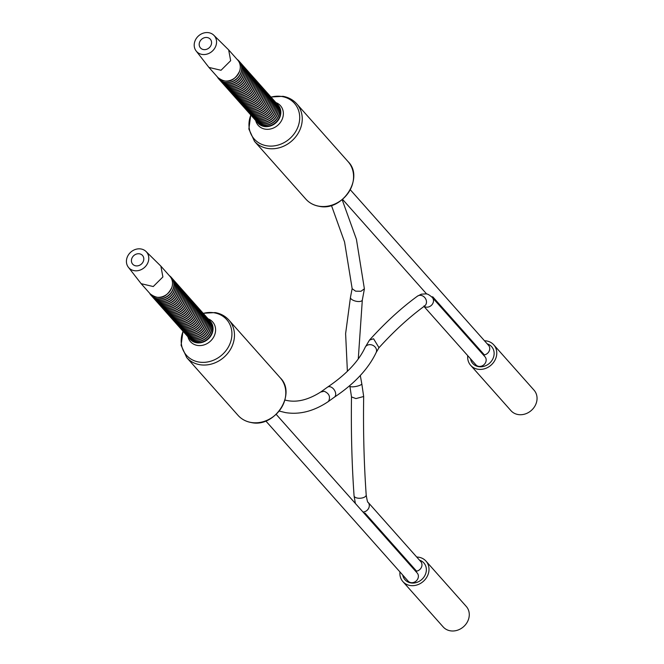 <?xml version="1.0" encoding="UTF-8"?>
<svg xmlns="http://www.w3.org/2000/svg" width="664" height="664" viewBox="0 0 664 664"><rect width="100%" height="100%" fill="white"/><g stroke="black" fill="none" stroke-linecap="round" stroke-linejoin="round"><path stroke-width="1" d="M467.73 355.663A15.438 13.38 -41.6 0 0 470.676 365.349L510.948 410.659A15.438 13.38 -41.6 0 0 518.061 414.535A15.438 13.38 138.4 0 0 534.412 406.899A15.438 13.38 138.4 0 0 534.03 390.158L493.759 344.84A15.438 13.38 138.4 0 0 486.646 340.972A15.438 13.38 -41.6 0 0 484.488 340.773M470.676 365.349A15.438 13.38 -41.6 0 0 477.789 369.217A15.438 13.38 138.4 0 0 494.14 361.581A15.438 13.38 138.4 0 0 493.759 344.84M487.243 343.877A12.633 10.948 138.4 0 1 491.659 346.699A12.633 10.948 138.4 0 1 491.974 360.403A12.633 10.948 138.4 0 1 478.595 366.644A12.633 10.948 -41.6 0 1 472.776 363.482A12.633 10.948 -41.6 0 1 470.486 358.767M484.106 355.779L484.38 354.908A6.084 5.27 -41.6 0 0 489.235 350.966A6.084 5.27 -41.6 0 0 488.555 345.346L350.335 189.804M423.989 306.436L475.889 364.835A6.084 5.27 -41.6 0 0 483.931 364.743A6.084 5.27 -41.6 0 0 484.977 356.759L432.314 297.497A6.084 5.27 138.4 0 1 432.48 304.054A6.084 5.27 138.4 0 1 426.089 307.108A6.084 5.27 138.4 0 1 424.113 306.345M484.38 354.908L432.745 296.808A6.084 5.27 -41.6 0 1 431.774 296.924M432.48 297.679L432.745 296.808M365.125 347.405L369.483 340.092L373.566 338.764L378.986 347.67L376.156 352.534C368.379 368.885 354.427 383.784 334.299 397.238A6.084 4.05 56.2 0 0 335.229 391.76A6.084 4.05 56.2 0 0 330.431 386.846A6.084 4.05 56.2 0 0 327.535 387.129C346.185 374.488 358.718 361.249 365.125 347.405A6.084 5.146 24.9 0 1 370.138 344.649A6.084 5.146 24.9 0 1 376.156 352.534M327.535 387.129L320.737 392.009L324.231 391.287C329.128 393.462 330.606 396.74 328.655 401.147L327.808 401.903M265.799 420.959L408.111 581.108A6.084 5.27 -41.6 0 0 416.154 581.008A6.084 5.27 -41.6 0 0 417.199 573.024L276.224 414.386M416.328 572.044L416.602 571.173A6.084 5.27 -41.6 0 0 421.457 567.23A6.084 5.27 -41.6 0 0 420.777 561.611L368.113 502.349A6.084 5.27 138.4 0 1 368.586 508.408A6.084 5.27 138.4 0 1 362.992 512.027M364.702 513.944L364.976 513.081A6.084 5.27 138.4 0 1 364.03 513.189M416.602 571.173L364.976 513.081M355.937 398.591L351.497 396.923C350.982 431.027 351.837 463.995 354.061 495.817A6.084 2.847 176 0 0 357.564 498.116A6.084 2.847 176 0 0 366.196 494.971C363.98 463.314 363.142 430.488 363.673 396.499L355.937 398.591M351.505 396.989L349.878 386.174A6.084 1.477 168.6 0 0 353.248 386.813A6.084 1.477 168.6 0 0 361.797 383.767L363.673 396.499M342.176 199.715L356.427 239.306L364.378 288.798L360.975 291.28L355.605 291.164L352.169 288.724L344.566 242.003L331.436 205.425M399.952 571.928A15.438 13.38 -41.6 0 0 402.907 581.614L443.179 626.932A15.438 13.38 -41.6 0 0 450.292 630.8A15.438 13.38 138.4 0 0 466.643 623.164A15.438 13.38 138.4 0 0 466.252 606.423L425.981 561.105A15.438 13.38 138.4 0 0 418.868 557.237A15.438 13.38 -41.6 0 0 416.71 557.038M402.907 581.614A15.438 13.38 -41.6 0 0 410.02 585.482A15.438 13.38 138.4 0 0 426.371 577.846A15.438 13.38 138.4 0 0 425.981 561.105M419.474 560.142A12.633 10.948 138.4 0 1 423.889 562.972A12.633 10.948 138.4 0 1 424.205 576.667A12.633 10.948 138.4 0 1 410.825 582.917A12.633 10.948 -41.6 0 1 405.007 579.747A12.633 10.948 -41.6 0 1 402.716 575.032M209.085 319.932A13.504 11.711 138.4 0 1 209.16 320.015A13.504 11.711 138.4 0 1 211.202 331.07A13.504 11.711 138.4 0 1 195.191 341.337A13.504 11.711 138.4 0 1 188.974 337.951A13.504 11.711 138.4 0 1 188.9 337.868M208.454 319.268A13.504 11.711 138.4 0 1 209.011 319.841A13.504 11.711 138.4 0 1 211.052 330.904A13.504 11.711 138.4 0 1 195.042 341.171A13.504 11.711 138.4 0 1 188.817 337.785A13.504 11.711 138.4 0 1 188.31 337.163M207.865 318.554A13.504 11.711 138.4 0 1 207.94 318.645A13.504 11.711 138.4 0 1 209.99 329.701A13.504 11.711 138.4 0 1 193.971 339.968A13.504 11.711 138.4 0 1 187.754 336.582A13.504 11.711 138.4 0 1 187.68 336.499M207.234 317.89A13.504 11.711 138.4 0 1 207.79 318.471A13.504 11.711 138.4 0 1 209.832 329.527A13.504 11.711 138.4 0 1 193.822 339.802A13.504 11.711 138.4 0 1 187.597 336.416A13.504 11.711 138.4 0 1 187.09 335.793M206.645 317.184A13.504 11.711 138.4 0 1 206.72 317.267A13.504 11.711 138.4 0 1 208.77 328.331A13.504 11.711 138.4 0 1 192.751 338.599A13.504 11.711 138.4 0 1 186.534 335.212A13.504 11.711 138.4 0 1 186.459 335.129M206.014 316.521A13.504 11.711 138.4 0 1 206.57 317.101A13.504 11.711 138.4 0 1 208.612 328.157A13.504 11.711 138.4 0 1 192.601 338.424A13.504 11.711 138.4 0 1 186.385 335.038A13.504 11.711 138.4 0 1 185.87 334.415M205.425 315.815A13.504 11.711 138.4 0 1 205.5 315.898A13.504 11.711 138.4 0 1 207.55 326.954A13.504 11.711 138.4 0 1 191.531 337.221A13.504 11.711 138.4 0 1 185.314 333.834A13.504 11.711 138.4 0 1 185.239 333.751M204.794 315.151A13.504 11.711 138.4 0 1 205.35 315.724A13.504 11.711 138.4 0 1 207.4 326.788A13.504 11.711 138.4 0 1 191.381 337.055A13.504 11.711 138.4 0 1 185.165 333.668A13.504 11.711 138.4 0 1 184.65 333.046M204.205 314.437A13.504 11.711 138.4 0 1 204.28 314.528A13.504 11.711 138.4 0 1 206.33 325.584A13.504 11.711 138.4 0 1 190.319 335.851A13.504 11.711 138.4 0 1 184.094 332.465A13.504 11.711 138.4 0 1 184.019 332.382M203.574 313.773A13.504 11.711 138.4 0 1 204.13 314.354A13.504 11.711 138.4 0 1 206.18 325.41A13.504 11.711 138.4 0 1 190.161 335.685A13.504 11.711 138.4 0 1 183.945 332.299A13.504 11.711 138.4 0 1 183.43 331.676M202.985 313.068A13.504 11.711 138.4 0 1 203.059 313.151A13.504 11.711 138.4 0 1 205.11 324.215A13.504 11.711 138.4 0 1 189.099 334.482A13.504 11.711 138.4 0 1 182.874 331.095A13.504 11.711 138.4 0 1 182.799 331.004M202.354 312.404A13.504 11.711 138.4 0 1 202.91 312.985A13.504 11.711 138.4 0 1 204.96 324.04A13.504 11.711 138.4 0 1 188.941 334.307A13.504 11.711 138.4 0 1 182.725 330.921A13.504 11.711 138.4 0 1 182.21 330.298M201.765 311.698A13.504 11.711 138.4 0 1 201.839 311.781A13.504 11.711 138.4 0 1 203.889 322.837A13.504 11.711 138.4 0 1 187.879 333.104A13.504 11.711 138.4 0 1 181.654 329.717A13.504 11.711 138.4 0 1 181.579 329.634M201.134 311.026A13.504 11.711 138.4 0 1 201.69 311.607A13.504 11.711 138.4 0 1 203.74 322.671A13.504 11.711 138.4 0 1 187.721 332.938A13.504 11.711 138.4 0 1 181.504 329.551A13.504 11.711 138.4 0 1 180.99 328.929M200.545 310.32A13.504 11.711 138.4 0 1 200.628 310.403A13.504 11.711 138.4 0 1 202.669 321.467A13.504 11.711 138.4 0 1 186.659 331.734A13.504 11.711 138.4 0 1 180.434 328.348A13.504 11.711 138.4 0 1 180.359 328.265M199.914 309.656A13.504 11.711 138.4 0 1 200.47 310.237A13.504 11.711 138.4 0 1 202.52 321.293A13.504 11.711 138.4 0 1 186.509 331.568A13.504 11.711 138.4 0 1 180.284 328.182A13.504 11.711 138.4 0 1 179.77 327.559M199.325 308.951A13.504 11.711 138.4 0 1 199.407 309.034A13.504 11.711 138.4 0 1 201.449 320.089A13.504 11.711 138.4 0 1 185.439 330.365A13.504 11.711 138.4 0 1 179.214 326.978A13.504 11.711 138.4 0 1 179.139 326.887M198.694 308.287A13.504 11.711 138.4 0 1 199.25 308.868A13.504 11.711 138.4 0 1 201.3 319.923A13.504 11.711 138.4 0 1 185.289 330.191A13.504 11.711 138.4 0 1 179.064 326.804A13.504 11.711 138.4 0 1 178.55 326.182M198.113 307.581A13.504 11.711 138.4 0 1 198.187 307.664A13.504 11.711 138.4 0 1 200.229 318.72A13.504 11.711 138.4 0 1 184.218 328.987A13.504 11.711 138.4 0 1 177.993 325.601A13.504 11.711 138.4 0 1 177.919 325.518M197.474 306.909A13.504 11.711 138.4 0 1 198.038 307.49A13.504 11.711 138.4 0 1 200.08 318.554A13.504 11.711 138.4 0 1 184.069 328.821A13.504 11.711 138.4 0 1 177.844 325.435A13.504 11.711 138.4 0 1 177.329 324.812M196.893 306.204A13.504 11.711 138.4 0 1 196.967 306.287A13.504 11.711 138.4 0 1 199.009 317.351A13.504 11.711 138.4 0 1 182.998 327.618A13.504 11.711 138.4 0 1 176.773 324.231A13.504 11.711 138.4 0 1 176.699 324.148M196.253 305.54A13.504 11.711 138.4 0 1 196.818 306.121A13.504 11.711 138.4 0 1 198.86 317.176A13.504 11.711 138.4 0 1 182.849 327.452A13.504 11.711 138.4 0 1 176.624 324.065A13.504 11.711 138.4 0 1 176.118 323.443M195.672 304.834A13.504 11.711 138.4 0 1 195.747 304.917A13.504 11.711 138.4 0 1 197.789 315.973A13.504 11.711 138.4 0 1 181.778 326.248A13.504 11.711 138.4 0 1 175.553 322.862A13.504 11.711 138.4 0 1 175.479 322.77M195.033 304.17A13.504 11.711 138.4 0 1 195.598 304.751A13.504 11.711 138.4 0 1 197.64 315.807A13.504 11.711 138.4 0 1 181.629 326.074A13.504 11.711 138.4 0 1 175.404 322.687A13.504 11.711 138.4 0 1 174.898 322.065M194.452 303.465A13.504 11.711 138.4 0 1 194.527 303.548A13.504 11.711 138.4 0 1 196.569 314.603A13.504 11.711 138.4 0 1 180.558 324.87A13.504 11.711 138.4 0 1 174.333 321.484A13.504 11.711 138.4 0 1 174.258 321.401M193.813 302.792A13.504 11.711 138.4 0 1 194.378 303.373A13.504 11.711 138.4 0 1 196.419 314.437A13.504 11.711 138.4 0 1 180.409 324.704A13.504 11.711 138.4 0 1 174.184 321.318A13.504 11.711 138.4 0 1 173.677 320.695M193.232 302.087A13.504 11.711 138.4 0 1 193.307 302.17A13.504 11.711 138.4 0 1 195.349 313.234A13.504 11.711 138.4 0 1 179.338 323.501A13.504 11.711 138.4 0 1 173.113 320.114A13.504 11.711 138.4 0 1 173.038 320.031M192.601 301.423A13.504 11.711 138.4 0 1 193.158 302.004A13.504 11.711 138.4 0 1 195.199 313.059A13.504 11.711 138.4 0 1 179.189 323.335A13.504 11.711 138.4 0 1 172.964 319.94A13.504 11.711 138.4 0 1 172.457 319.318M192.012 300.717A13.504 11.711 138.4 0 1 192.087 300.8A13.504 11.711 138.4 0 1 194.129 311.856A13.504 11.711 138.4 0 1 178.118 322.131A13.504 11.711 138.4 0 1 171.893 318.745A13.504 11.711 138.4 0 1 171.818 318.654M191.381 300.053A13.504 11.711 138.4 0 1 191.938 300.634A13.504 11.711 138.4 0 1 193.979 311.69A13.504 11.711 138.4 0 1 177.969 321.957A13.504 11.711 138.4 0 1 171.744 318.571A13.504 11.711 138.4 0 1 171.237 317.948M190.792 299.339A13.504 11.711 138.4 0 1 190.867 299.431A13.504 11.711 138.4 0 1 192.909 310.486A13.504 11.711 138.4 0 1 176.898 320.753A13.504 11.711 138.4 0 1 170.681 317.367A13.504 11.711 138.4 0 1 170.607 317.284M190.161 298.675A13.504 11.711 138.4 0 1 190.717 299.257A13.504 11.711 138.4 0 1 192.759 310.32A13.504 11.711 138.4 0 1 176.748 320.587A13.504 11.711 138.4 0 1 170.523 317.201A13.504 11.711 138.4 0 1 170.017 316.579M189.572 297.97A13.504 11.711 138.4 0 1 189.647 298.053A13.504 11.711 138.4 0 1 191.697 309.117A13.504 11.711 138.4 0 1 175.678 319.384A13.504 11.711 138.4 0 1 169.461 315.998A13.504 11.711 138.4 0 1 169.386 315.915M188.941 297.306A13.504 11.711 138.4 0 1 189.497 297.887A13.504 11.711 138.4 0 1 191.539 308.943A13.504 11.711 138.4 0 1 175.528 319.21A13.504 11.711 138.4 0 1 169.303 315.823A13.504 11.711 138.4 0 1 168.797 315.201M188.352 296.601A13.504 11.711 138.4 0 1 188.427 296.683A13.504 11.711 138.4 0 1 190.477 307.739A13.504 11.711 138.4 0 1 174.458 318.014A13.504 11.711 138.4 0 1 168.241 314.628A13.504 11.711 138.4 0 1 168.166 314.537M187.721 295.936A13.504 11.711 138.4 0 1 188.277 296.517A13.504 11.711 138.4 0 1 190.319 307.573A13.504 11.711 138.4 0 1 174.308 317.84A13.504 11.711 138.4 0 1 168.092 314.454A13.504 11.711 138.4 0 1 167.577 313.831M187.132 295.223A13.504 11.711 138.4 0 1 187.207 295.314A13.504 11.711 138.4 0 1 189.257 306.37A13.504 11.711 138.4 0 1 173.238 316.637A13.504 11.711 138.4 0 1 167.021 313.25A13.504 11.711 138.4 0 1 166.946 313.167M186.501 294.559A13.504 11.711 138.4 0 1 187.057 295.14A13.504 11.711 138.4 0 1 189.107 306.204A13.504 11.711 138.4 0 1 173.088 316.471A13.504 11.711 138.4 0 1 166.871 313.084A13.504 11.711 138.4 0 1 166.357 312.462M185.912 293.853A13.504 11.711 138.4 0 1 185.986 293.936A13.504 11.711 138.4 0 1 188.036 305A13.504 11.711 138.4 0 1 172.026 315.267A13.504 11.711 138.4 0 1 165.801 311.881A13.504 11.711 138.4 0 1 165.726 311.798M185.281 293.189A13.504 11.711 138.4 0 1 185.837 293.77A13.504 11.711 138.4 0 1 187.887 304.826A13.504 11.711 138.4 0 1 171.868 315.093A13.504 11.711 138.4 0 1 165.651 311.707A13.504 11.711 138.4 0 1 165.137 311.084M184.692 292.484A13.504 11.711 138.4 0 1 184.766 292.567A13.504 11.711 138.4 0 1 186.816 303.622A13.504 11.711 138.4 0 1 170.806 313.889A13.504 11.711 138.4 0 1 164.581 310.503A13.504 11.711 138.4 0 1 164.506 310.42M184.061 291.82A13.504 11.711 138.4 0 1 184.617 292.392A13.504 11.711 138.4 0 1 186.667 303.456A13.504 11.711 138.4 0 1 170.648 313.723A13.504 11.711 138.4 0 1 164.431 310.337A13.504 11.711 138.4 0 1 163.917 309.714M183.471 291.106A13.504 11.711 138.4 0 1 183.546 291.197A13.504 11.711 138.4 0 1 185.596 302.253A13.504 11.711 138.4 0 1 169.586 312.52A13.504 11.711 138.4 0 1 163.361 309.133A13.504 11.711 138.4 0 1 163.286 309.05M182.841 290.442A13.504 11.711 138.4 0 1 183.397 291.023A13.504 11.711 138.4 0 1 185.447 302.078A13.504 11.711 138.4 0 1 169.428 312.354A13.504 11.711 138.4 0 1 163.211 308.967A13.504 11.711 138.4 0 1 162.697 308.345M182.251 289.736A13.504 11.711 138.4 0 1 182.334 289.819A13.504 11.711 138.4 0 1 184.376 300.883A13.504 11.711 138.4 0 1 168.365 311.15A13.504 11.711 138.4 0 1 162.14 307.764A13.504 11.711 138.4 0 1 162.066 307.681M181.621 289.072A13.504 11.711 138.4 0 1 182.177 289.653A13.504 11.711 138.4 0 1 184.227 300.709A13.504 11.711 138.4 0 1 168.216 310.976A13.504 11.711 138.4 0 1 161.991 307.59A13.504 11.711 138.4 0 1 161.477 306.967M181.031 288.367A13.504 11.711 138.4 0 1 181.114 288.45A13.504 11.711 138.4 0 1 183.156 299.505A13.504 11.711 138.4 0 1 167.145 309.773A13.504 11.711 138.4 0 1 160.92 306.386A13.504 11.711 138.4 0 1 160.846 306.303M180.4 287.703A13.504 11.711 138.4 0 1 180.957 288.276A13.504 11.711 138.4 0 1 183.007 299.339A13.504 11.711 138.4 0 1 166.996 309.607A13.504 11.711 138.4 0 1 160.771 306.22A13.504 11.711 138.4 0 1 160.256 305.598M179.82 286.989A13.504 11.711 138.4 0 1 179.894 287.08A13.504 11.711 138.4 0 1 181.936 298.136A13.504 11.711 138.4 0 1 165.925 308.403A13.504 11.711 138.4 0 1 159.7 305.017A13.504 11.711 138.4 0 1 159.626 304.934M179.18 286.325A13.504 11.711 138.4 0 1 179.737 286.906A13.504 11.711 138.4 0 1 181.787 297.962A13.504 11.711 138.4 0 1 165.776 308.237A13.504 11.711 138.4 0 1 159.551 304.851A13.504 11.711 138.4 0 1 159.036 304.228M178.599 285.62A13.504 11.711 138.4 0 1 178.674 285.703A13.504 11.711 138.4 0 1 180.716 296.767A13.504 11.711 138.4 0 1 164.705 307.034A13.504 11.711 138.4 0 1 158.48 303.647A13.504 11.711 138.4 0 1 158.405 303.556M177.96 284.956A13.504 11.711 138.4 0 1 178.525 285.537A13.504 11.711 138.4 0 1 180.566 296.592A13.504 11.711 138.4 0 1 164.556 306.859A13.504 11.711 138.4 0 1 158.331 303.473A13.504 11.711 138.4 0 1 157.825 302.85M177.379 284.25A13.504 11.711 138.4 0 1 177.454 284.333A13.504 11.711 138.4 0 1 179.496 295.389A13.504 11.711 138.4 0 1 163.485 305.656A13.504 11.711 138.4 0 1 157.26 302.269A13.504 11.711 138.4 0 1 157.185 302.186M176.74 283.578A13.504 11.711 138.4 0 1 177.305 284.159A13.504 11.711 138.4 0 1 179.346 295.223A13.504 11.711 138.4 0 1 163.336 305.49A13.504 11.711 138.4 0 1 157.111 302.103A13.504 11.711 138.4 0 1 156.604 301.481M176.159 282.872A13.504 11.711 138.4 0 1 176.234 282.955A13.504 11.711 138.4 0 1 178.276 294.019A13.504 11.711 138.4 0 1 162.265 304.286A13.504 11.711 138.4 0 1 156.04 300.9A13.504 11.711 138.4 0 1 155.965 300.817M175.52 282.208A13.504 11.711 138.4 0 1 176.084 282.789A13.504 11.711 138.4 0 1 178.126 293.845A13.504 11.711 138.4 0 1 162.116 304.12A13.504 11.711 138.4 0 1 155.891 300.734A13.504 11.711 138.4 0 1 155.384 300.111M174.939 281.503A13.504 11.711 138.4 0 1 175.014 281.586A13.504 11.711 138.4 0 1 177.056 292.641A13.504 11.711 138.4 0 1 161.045 302.917A13.504 11.711 138.4 0 1 154.82 299.53A13.504 11.711 138.4 0 1 154.745 299.439M174.3 280.839A13.504 11.711 138.4 0 1 174.864 281.42A13.504 11.711 138.4 0 1 176.906 292.475A13.504 11.711 138.4 0 1 160.895 302.743A13.504 11.711 138.4 0 1 154.67 299.356A13.504 11.711 138.4 0 1 154.164 298.734M173.719 280.133A13.504 11.711 138.4 0 1 173.794 280.216A13.504 11.711 138.4 0 1 175.835 291.272A13.504 11.711 138.4 0 1 159.825 301.539A13.504 11.711 138.4 0 1 153.6 298.153A13.504 11.711 138.4 0 1 153.525 298.07M173.088 279.461A13.504 11.711 138.4 0 1 173.644 280.042A13.504 11.711 138.4 0 1 175.686 291.106A13.504 11.711 138.4 0 1 159.675 301.373A13.504 11.711 138.4 0 1 153.45 297.987A13.504 11.711 138.4 0 1 152.944 297.364M172.499 278.755A13.504 11.711 138.4 0 1 172.574 278.838A13.504 11.711 138.4 0 1 174.615 289.902A13.504 11.711 138.4 0 1 158.605 300.169A13.504 11.711 138.4 0 1 152.388 296.783A13.504 11.711 138.4 0 1 152.313 296.7M171.868 278.091A13.504 11.711 138.4 0 1 172.424 278.673A13.504 11.711 138.4 0 1 174.466 289.728A13.504 11.711 138.4 0 1 158.455 300.003A13.504 11.711 138.4 0 1 152.23 296.617A13.504 11.711 138.4 0 1 151.724 295.995M171.279 277.386A13.504 11.711 138.4 0 1 171.353 277.469A13.504 11.711 138.4 0 1 173.404 288.525A13.504 11.711 138.4 0 1 157.385 298.8A13.504 11.711 138.4 0 1 151.168 295.414A13.504 11.711 138.4 0 1 151.093 295.322M169.328 275.651A13.504 11.711 138.4 0 1 171.204 277.303A13.504 11.711 138.4 0 1 173.246 288.359A13.504 11.711 138.4 0 1 157.235 298.626A13.504 11.711 138.4 0 1 151.01 295.239A13.504 11.711 138.4 0 1 149.591 293.181M128.368 267.243L141.158 283.686L153.251 286.541L162.887 276.963L160.887 266.148L146.055 251.515A11.852 10.275 -41.6 0 0 135.356 249.465A11.852 10.275 -41.6 0 0 126.948 257.989A11.852 10.275 -41.6 0 0 128.368 267.243A11.852 10.275 -41.6 0 0 139.224 270.373A11.852 10.275 -41.6 0 0 148.263 261.657A11.852 10.275 -41.6 0 0 146.055 251.515M135.722 265.832A6.565 5.694 138.4 0 1 132.7 264.181A6.565 5.694 138.4 0 1 132.534 257.059A6.565 5.694 138.4 0 1 139.49 253.814A6.565 5.694 -41.6 0 1 142.519 255.457A6.565 5.694 -41.6 0 1 142.677 262.587A6.565 5.694 -41.6 0 1 135.722 265.832M276.855 103.667A13.504 11.711 138.4 0 1 276.938 103.75A13.504 11.711 138.4 0 1 278.98 114.806A13.504 11.711 138.4 0 1 262.969 125.073A13.504 11.711 138.4 0 1 256.744 121.686A13.504 11.711 138.4 0 1 256.669 121.603M276.224 102.995A13.504 11.711 138.4 0 1 276.78 103.576A13.504 11.711 138.4 0 1 278.83 114.64A13.504 11.711 138.4 0 1 262.819 124.907A13.504 11.711 138.4 0 1 256.594 121.52A13.504 11.711 138.4 0 1 256.08 120.898M275.643 102.289A13.504 11.711 138.4 0 1 275.718 102.372A13.504 11.711 138.4 0 1 277.759 113.436A13.504 11.711 138.4 0 1 261.749 123.703A13.504 11.711 138.4 0 1 255.524 120.317A13.504 11.711 138.4 0 1 255.449 120.234M275.004 101.625A13.504 11.711 138.4 0 1 275.568 102.206A13.504 11.711 138.4 0 1 277.61 113.262A13.504 11.711 138.4 0 1 261.599 123.529A13.504 11.711 138.4 0 1 255.374 120.142A13.504 11.711 138.4 0 1 254.86 119.52M274.423 100.92A13.504 11.711 138.4 0 1 274.498 101.003A13.504 11.711 138.4 0 1 276.539 112.058A13.504 11.711 138.4 0 1 260.529 122.334A13.504 11.711 138.4 0 1 254.304 118.947A13.504 11.711 138.4 0 1 254.229 118.856M273.784 100.256A13.504 11.711 138.4 0 1 274.348 100.837A13.504 11.711 138.4 0 1 276.39 111.892A13.504 11.711 138.4 0 1 260.379 122.159A13.504 11.711 138.4 0 1 254.154 118.773A13.504 11.711 138.4 0 1 253.648 118.15M273.203 99.542A13.504 11.711 138.4 0 1 273.277 99.633A13.504 11.711 138.4 0 1 275.319 110.689A13.504 11.711 138.4 0 1 259.309 120.956A13.504 11.711 138.4 0 1 253.084 117.57A13.504 11.711 138.4 0 1 253.009 117.487M272.564 98.878A13.504 11.711 138.4 0 1 273.128 99.459A13.504 11.711 138.4 0 1 275.17 110.523A13.504 11.711 138.4 0 1 259.159 120.79A13.504 11.711 138.4 0 1 252.934 117.403A13.504 11.711 138.4 0 1 252.428 116.781M271.983 98.172A13.504 11.711 138.4 0 1 272.057 98.255A13.504 11.711 138.4 0 1 274.099 109.319A13.504 11.711 138.4 0 1 258.088 119.586A13.504 11.711 138.4 0 1 251.863 116.2A13.504 11.711 138.4 0 1 251.789 116.117M271.344 97.508A13.504 11.711 138.4 0 1 271.908 98.089A13.504 11.711 138.4 0 1 273.95 109.145A13.504 11.711 138.4 0 1 257.939 119.412A13.504 11.711 138.4 0 1 251.714 116.026A13.504 11.711 138.4 0 1 251.208 115.403M270.763 96.803A13.504 11.711 138.4 0 1 270.837 96.886A13.504 11.711 138.4 0 1 272.879 107.942A13.504 11.711 138.4 0 1 256.868 118.217A13.504 11.711 138.4 0 1 250.643 114.83A13.504 11.711 138.4 0 1 250.569 114.739M270.132 96.139A13.504 11.711 138.4 0 1 270.688 96.712A13.504 11.711 138.4 0 1 272.73 107.775A13.504 11.711 138.4 0 1 256.719 118.043A13.504 11.711 138.4 0 1 250.494 114.656A13.504 11.711 138.4 0 1 249.988 114.034M269.542 95.425A13.504 11.711 138.4 0 1 269.617 95.516A13.504 11.711 138.4 0 1 271.659 106.572A13.504 11.711 138.4 0 1 255.648 116.839A13.504 11.711 138.4 0 1 249.423 113.453A13.504 11.711 138.4 0 1 249.349 113.37M268.912 94.761A13.504 11.711 138.4 0 1 269.468 95.342A13.504 11.711 138.4 0 1 271.51 106.406A13.504 11.711 138.4 0 1 255.499 116.673A13.504 11.711 138.4 0 1 249.274 113.287A13.504 11.711 138.4 0 1 248.768 112.664M268.322 94.056A13.504 11.711 138.4 0 1 268.397 94.139A13.504 11.711 138.4 0 1 270.439 105.203A13.504 11.711 138.4 0 1 254.428 115.47A13.504 11.711 138.4 0 1 248.212 112.083A13.504 11.711 138.4 0 1 248.137 112M267.692 93.392A13.504 11.711 138.4 0 1 268.248 93.973A13.504 11.711 138.4 0 1 270.289 105.028A13.504 11.711 138.4 0 1 254.279 115.295A13.504 11.711 138.4 0 1 248.054 111.909A13.504 11.711 138.4 0 1 247.547 111.286M267.102 92.686A13.504 11.711 138.4 0 1 267.177 92.769A13.504 11.711 138.4 0 1 269.227 103.825A13.504 11.711 138.4 0 1 253.208 114.092A13.504 11.711 138.4 0 1 246.991 110.705A13.504 11.711 138.4 0 1 246.917 110.622M266.471 92.022A13.504 11.711 138.4 0 1 267.028 92.595A13.504 11.711 138.4 0 1 269.069 103.659A13.504 11.711 138.4 0 1 253.059 113.926A13.504 11.711 138.4 0 1 246.834 110.539A13.504 11.711 138.4 0 1 246.327 109.917M265.882 91.308A13.504 11.711 138.4 0 1 265.957 91.4A13.504 11.711 138.4 0 1 268.007 102.455A13.504 11.711 138.4 0 1 251.988 112.722A13.504 11.711 138.4 0 1 245.771 109.336A13.504 11.711 138.4 0 1 245.697 109.253M265.251 90.644A13.504 11.711 138.4 0 1 265.808 91.225A13.504 11.711 138.4 0 1 267.849 102.281A13.504 11.711 138.4 0 1 251.839 112.556A13.504 11.711 138.4 0 1 245.622 109.17A13.504 11.711 138.4 0 1 245.107 108.547M264.662 89.939A13.504 11.711 138.4 0 1 264.737 90.022A13.504 11.711 138.4 0 1 266.787 101.086A13.504 11.711 138.4 0 1 250.768 111.353A13.504 11.711 138.4 0 1 244.551 107.966A13.504 11.711 138.4 0 1 244.476 107.875M264.031 89.275A13.504 11.711 138.4 0 1 264.587 89.856A13.504 11.711 138.4 0 1 266.637 100.911A13.504 11.711 138.4 0 1 250.618 111.178A13.504 11.711 138.4 0 1 244.402 107.792A13.504 11.711 138.4 0 1 243.887 107.17M263.442 88.569A13.504 11.711 138.4 0 1 263.517 88.652A13.504 11.711 138.4 0 1 265.567 99.708A13.504 11.711 138.4 0 1 249.556 109.975A13.504 11.711 138.4 0 1 243.331 106.589A13.504 11.711 138.4 0 1 243.256 106.506M262.811 87.897A13.504 11.711 138.4 0 1 263.367 88.478A13.504 11.711 138.4 0 1 265.417 99.542A13.504 11.711 138.4 0 1 249.398 109.809A13.504 11.711 138.4 0 1 243.182 106.423A13.504 11.711 138.4 0 1 242.667 105.8M262.222 87.191A13.504 11.711 138.4 0 1 262.297 87.275A13.504 11.711 138.4 0 1 264.347 98.338A13.504 11.711 138.4 0 1 248.336 108.605A13.504 11.711 138.4 0 1 242.111 105.219A13.504 11.711 138.4 0 1 242.036 105.136M261.591 86.527A13.504 11.711 138.4 0 1 262.147 87.108A13.504 11.711 138.4 0 1 264.197 98.164A13.504 11.711 138.4 0 1 248.178 108.439A13.504 11.711 138.4 0 1 241.962 105.053A13.504 11.711 138.4 0 1 241.447 104.431M261.002 85.822A13.504 11.711 138.4 0 1 261.077 85.905A13.504 11.711 138.4 0 1 263.127 96.961A13.504 11.711 138.4 0 1 247.116 107.236A13.504 11.711 138.4 0 1 240.891 103.85A13.504 11.711 138.4 0 1 240.816 103.758M260.371 85.158A13.504 11.711 138.4 0 1 260.927 85.739A13.504 11.711 138.4 0 1 262.977 96.795A13.504 11.711 138.4 0 1 246.958 107.062A13.504 11.711 138.4 0 1 240.742 103.675A13.504 11.711 138.4 0 1 240.227 103.053M259.782 84.453A13.504 11.711 138.4 0 1 259.865 84.535A13.504 11.711 138.4 0 1 261.906 95.591A13.504 11.711 138.4 0 1 245.896 105.858A13.504 11.711 138.4 0 1 239.671 102.472A13.504 11.711 138.4 0 1 239.596 102.389M259.151 83.78A13.504 11.711 138.4 0 1 259.707 84.361A13.504 11.711 138.4 0 1 261.757 95.425A13.504 11.711 138.4 0 1 245.746 105.692A13.504 11.711 138.4 0 1 239.521 102.306A13.504 11.711 138.4 0 1 239.007 101.683M258.562 83.075A13.504 11.711 138.4 0 1 258.645 83.158A13.504 11.711 138.4 0 1 260.686 94.222A13.504 11.711 138.4 0 1 244.676 104.489A13.504 11.711 138.4 0 1 238.451 101.102A13.504 11.711 138.4 0 1 238.376 101.019M257.931 82.411A13.504 11.711 138.4 0 1 258.487 82.992A13.504 11.711 138.4 0 1 260.537 94.047A13.504 11.711 138.4 0 1 244.526 104.323A13.504 11.711 138.4 0 1 238.301 100.936A13.504 11.711 138.4 0 1 237.787 100.314M257.35 81.705A13.504 11.711 138.4 0 1 257.424 81.788A13.504 11.711 138.4 0 1 259.466 92.844A13.504 11.711 138.4 0 1 243.456 103.119A13.504 11.711 138.4 0 1 237.231 99.733A13.504 11.711 138.4 0 1 237.156 99.641M256.711 81.041A13.504 11.711 138.4 0 1 257.267 81.622A13.504 11.711 138.4 0 1 259.317 92.678A13.504 11.711 138.4 0 1 243.306 102.945A13.504 11.711 138.4 0 1 237.081 99.558A13.504 11.711 138.4 0 1 236.567 98.936M256.13 80.336A13.504 11.711 138.4 0 1 256.204 80.419A13.504 11.711 138.4 0 1 258.246 91.474A13.504 11.711 138.4 0 1 242.236 101.741A13.504 11.711 138.4 0 1 236.011 98.355A13.504 11.711 138.4 0 1 235.936 98.272M255.491 79.663A13.504 11.711 138.4 0 1 256.055 80.244A13.504 11.711 138.4 0 1 258.097 91.308A13.504 11.711 138.4 0 1 242.086 101.575A13.504 11.711 138.4 0 1 235.861 98.189A13.504 11.711 138.4 0 1 235.355 97.566M254.91 78.958A13.504 11.711 138.4 0 1 254.984 79.041A13.504 11.711 138.4 0 1 257.026 90.105A13.504 11.711 138.4 0 1 241.015 100.372A13.504 11.711 138.4 0 1 234.79 96.985A13.504 11.711 138.4 0 1 234.716 96.902M254.27 78.294A13.504 11.711 138.4 0 1 254.835 78.875A13.504 11.711 138.4 0 1 256.877 89.93A13.504 11.711 138.4 0 1 240.866 100.206A13.504 11.711 138.4 0 1 234.641 96.82A13.504 11.711 138.4 0 1 234.135 96.189M253.689 77.588A13.504 11.711 138.4 0 1 253.764 77.671A13.504 11.711 138.4 0 1 255.806 88.727A13.504 11.711 138.4 0 1 239.795 99.002A13.504 11.711 138.4 0 1 233.57 95.616A13.504 11.711 138.4 0 1 233.496 95.525M253.05 76.924A13.504 11.711 138.4 0 1 253.615 77.505A13.504 11.711 138.4 0 1 255.657 88.561A13.504 11.711 138.4 0 1 239.646 98.828A13.504 11.711 138.4 0 1 233.421 95.442A13.504 11.711 138.4 0 1 232.915 94.819M252.469 76.219A13.504 11.711 138.4 0 1 252.544 76.302A13.504 11.711 138.4 0 1 254.586 87.358A13.504 11.711 138.4 0 1 238.575 97.625A13.504 11.711 138.4 0 1 232.35 94.238A13.504 11.711 138.4 0 1 232.275 94.155M251.83 75.547A13.504 11.711 138.4 0 1 252.395 76.128A13.504 11.711 138.4 0 1 254.436 87.191A13.504 11.711 138.4 0 1 238.426 97.459A13.504 11.711 138.4 0 1 232.201 94.072A13.504 11.711 138.4 0 1 231.694 93.45M251.249 74.841A13.504 11.711 138.4 0 1 251.324 74.924A13.504 11.711 138.4 0 1 253.366 85.988A13.504 11.711 138.4 0 1 237.355 96.255A13.504 11.711 138.4 0 1 231.13 92.869A13.504 11.711 138.4 0 1 231.055 92.786M250.618 74.177A13.504 11.711 138.4 0 1 251.175 74.758A13.504 11.711 138.4 0 1 253.216 85.814A13.504 11.711 138.4 0 1 237.206 96.081A13.504 11.711 138.4 0 1 230.981 92.694A13.504 11.711 138.4 0 1 230.474 92.072M250.029 73.472A13.504 11.711 138.4 0 1 250.104 73.555A13.504 11.711 138.4 0 1 252.146 84.61A13.504 11.711 138.4 0 1 236.135 94.886A13.504 11.711 138.4 0 1 229.918 91.499A13.504 11.711 138.4 0 1 229.844 91.408M249.398 72.808A13.504 11.711 138.4 0 1 249.954 73.389A13.504 11.711 138.4 0 1 251.996 84.444A13.504 11.711 138.4 0 1 235.986 94.711A13.504 11.711 138.4 0 1 229.761 91.325A13.504 11.711 138.4 0 1 229.254 90.702M248.809 72.094A13.504 11.711 138.4 0 1 248.884 72.185A13.504 11.711 138.4 0 1 250.934 83.241A13.504 11.711 138.4 0 1 234.915 93.508A13.504 11.711 138.4 0 1 228.698 90.121A13.504 11.711 138.4 0 1 228.623 90.038M248.178 71.43A13.504 11.711 138.4 0 1 248.734 72.011A13.504 11.711 138.4 0 1 250.776 83.075A13.504 11.711 138.4 0 1 234.766 93.342A13.504 11.711 138.4 0 1 228.541 89.955A13.504 11.711 138.4 0 1 228.034 89.333M247.589 70.724A13.504 11.711 138.4 0 1 247.664 70.807A13.504 11.711 138.4 0 1 249.714 81.871A13.504 11.711 138.4 0 1 233.695 92.138A13.504 11.711 138.4 0 1 227.478 88.752A13.504 11.711 138.4 0 1 227.403 88.669M246.958 70.06A13.504 11.711 138.4 0 1 247.514 70.641A13.504 11.711 138.4 0 1 249.556 81.697A13.504 11.711 138.4 0 1 233.545 91.964A13.504 11.711 138.4 0 1 227.329 88.578A13.504 11.711 138.4 0 1 226.814 87.955M246.369 69.355A13.504 11.711 138.4 0 1 246.444 69.438A13.504 11.711 138.4 0 1 248.494 80.493A13.504 11.711 138.4 0 1 232.475 90.76A13.504 11.711 138.4 0 1 226.258 87.374A13.504 11.711 138.4 0 1 226.183 87.291M245.738 68.691A13.504 11.711 138.4 0 1 246.294 69.263A13.504 11.711 138.4 0 1 248.344 80.327A13.504 11.711 138.4 0 1 232.325 90.594A13.504 11.711 138.4 0 1 226.109 87.208A13.504 11.711 138.4 0 1 225.594 86.586M245.149 67.977A13.504 11.711 138.4 0 1 245.223 68.068A13.504 11.711 138.4 0 1 247.274 79.124A13.504 11.711 138.4 0 1 231.263 89.391A13.504 11.711 138.4 0 1 225.038 86.005A13.504 11.711 138.4 0 1 224.963 85.922M244.518 67.313A13.504 11.711 138.4 0 1 245.074 67.894A13.504 11.711 138.4 0 1 247.124 78.95A13.504 11.711 138.4 0 1 231.105 89.225A13.504 11.711 138.4 0 1 224.888 85.839A13.504 11.711 138.4 0 1 224.374 85.216M243.929 66.608A13.504 11.711 138.4 0 1 244.003 66.69A13.504 11.711 138.4 0 1 246.053 77.754A13.504 11.711 138.4 0 1 230.043 88.021A13.504 11.711 138.4 0 1 223.818 84.635A13.504 11.711 138.4 0 1 223.743 84.552M243.298 65.944A13.504 11.711 138.4 0 1 243.854 66.525A13.504 11.711 138.4 0 1 245.904 77.58A13.504 11.711 138.4 0 1 229.885 87.847A13.504 11.711 138.4 0 1 223.668 84.461A13.504 11.711 138.4 0 1 223.154 83.838M242.709 65.238A13.504 11.711 138.4 0 1 242.783 65.321A13.504 11.711 138.4 0 1 244.833 76.377A13.504 11.711 138.4 0 1 228.823 86.644A13.504 11.711 138.4 0 1 222.598 83.257A13.504 11.711 138.4 0 1 222.523 83.174M242.078 64.574A13.504 11.711 138.4 0 1 242.634 65.147A13.504 11.711 138.4 0 1 244.684 76.211A13.504 11.711 138.4 0 1 228.665 86.478A13.504 11.711 138.4 0 1 222.448 83.091A13.504 11.711 138.4 0 1 221.934 82.469M241.488 63.86A13.504 11.711 138.4 0 1 241.571 63.951A13.504 11.711 138.4 0 1 243.613 75.007A13.504 11.711 138.4 0 1 227.603 85.274A13.504 11.711 138.4 0 1 221.378 81.888A13.504 11.711 138.4 0 1 221.303 81.805M240.858 63.196A13.504 11.711 138.4 0 1 241.414 63.777A13.504 11.711 138.4 0 1 243.464 74.833A13.504 11.711 138.4 0 1 227.453 85.108A13.504 11.711 138.4 0 1 221.228 81.722A13.504 11.711 138.4 0 1 220.714 81.099M240.268 62.491A13.504 11.711 138.4 0 1 240.351 62.574A13.504 11.711 138.4 0 1 242.393 73.638A13.504 11.711 138.4 0 1 226.382 83.905A13.504 11.711 138.4 0 1 220.157 80.518A13.504 11.711 138.4 0 1 220.083 80.427M239.638 61.827A13.504 11.711 138.4 0 1 240.194 62.408A13.504 11.711 138.4 0 1 242.244 73.463A13.504 11.711 138.4 0 1 226.233 83.73A13.504 11.711 138.4 0 1 220.008 80.344A13.504 11.711 138.4 0 1 219.493 79.721M239.057 61.121A13.504 11.711 138.4 0 1 239.131 61.204A13.504 11.711 138.4 0 1 241.173 72.26A13.504 11.711 138.4 0 1 225.162 82.527A13.504 11.711 138.4 0 1 218.937 79.14A13.504 11.711 138.4 0 1 218.863 79.057M237.098 59.378A13.504 11.711 138.4 0 1 238.974 61.03A13.504 11.711 138.4 0 1 241.024 72.094A13.504 11.711 138.4 0 1 225.013 82.361A13.504 11.711 138.4 0 1 218.788 78.975A13.504 11.711 138.4 0 1 217.369 76.916M196.137 50.97L208.928 67.421L221.029 70.268L230.657 60.69L228.657 49.883L213.833 35.25A11.852 10.275 -41.6 0 0 203.126 33.2A11.852 10.275 -41.6 0 0 194.726 41.724A11.852 10.275 -41.6 0 0 196.137 50.97A11.852 10.275 -41.6 0 0 206.994 54.108A11.852 10.275 -41.6 0 0 216.032 45.384A11.852 10.275 -41.6 0 0 213.833 35.25M203.499 49.568A6.565 5.694 138.4 0 1 200.47 47.916A6.565 5.694 138.4 0 1 200.304 40.794A6.565 5.694 138.4 0 1 207.268 37.549A6.565 5.694 -41.6 0 1 210.289 39.193A6.565 5.694 -41.6 0 1 210.455 46.314A6.565 5.694 -41.6 0 1 203.499 49.568M432.314 297.497C429.45 294.94 427.325 293.729 425.914 293.87L421.341 294.185L417.44 296.161A6.084 5.113 53.9 0 1 417.448 296.161A6.084 5.113 53.9 0 1 420.951 295.372A6.084 5.113 53.9 0 1 426.13 299.929A6.084 5.113 53.9 0 1 424.611 305.979A6.084 5.113 53.9 0 1 424.611 305.988C409.256 317.176 393.943 331.195 378.688 348.044M358.278 358.9L362.32 300.045A6.084 2.573 -167 0 1 353.804 300.56A6.084 2.573 -167 0 1 350.467 297.306L352.177 288.425M251.058 422.445A28.237 24.477 138.4 0 1 238.044 415.365C241.48 419.175 245.871 421.565 251.199 422.528C274.871 428.131 296.825 393.843 280.266 377.849A28.237 24.477 138.4 0 1 280.972 408.476A28.237 24.477 138.4 0 1 251.058 422.445M203.167 313.267L215.211 312.578C220.73 313.574 225.303 316.081 228.939 320.098L228.939 320.098A28.237 24.477 138.4 0 1 229.644 350.725A28.237 24.477 138.4 0 1 199.739 364.685A28.237 24.477 138.4 0 1 186.725 357.606L238.044 415.365M213.833 312.744A28.237 24.477 138.4 0 1 215.933 313.018M203.259 313.383A26.892 23.315 138.4 0 1 214.273 312.819A26.892 23.315 138.4 0 1 230.74 341.578A26.892 23.315 138.4 0 1 198.851 362.029A26.892 23.315 138.4 0 1 183.081 331.319M187.929 336.772A14.849 12.873 -41.6 0 0 197.324 345.404A14.849 12.873 -41.6 0 0 214.505 335.295A14.849 12.873 -41.6 0 0 208.114 318.836M190.153 339.287A13.504 11.711 -41.6 0 0 190.211 339.354A13.504 11.711 -41.6 0 0 196.436 342.74A13.504 11.711 -41.6 0 0 210.745 336.059A13.504 11.711 -41.6 0 0 210.405 321.417A13.504 11.711 -41.6 0 0 210.347 321.351M210.405 321.417L209.7 320.671A13.504 11.711 138.4 0 1 210.289 321.285A13.504 11.711 138.4 0 1 210.621 335.926A13.504 11.711 138.4 0 1 196.32 342.607A13.504 11.711 138.4 0 1 190.095 339.221L190.095 339.221A13.504 11.711 138.4 0 1 189.564 338.565L190.211 339.354M210.148 321.318A13.371 11.595 -41.6 0 1 212.123 332.216A13.371 11.595 138.4 0 1 196.262 342.383A13.371 11.595 138.4 0 1 190.153 339.088M171.91 287.221A13.064 11.329 138.4 0 1 160.505 297.157M171.934 287.138A13.197 11.437 138.4 0 1 162.223 296.742A13.197 11.437 138.4 0 1 150.205 293.87L150.205 293.87C161.609 302.377 168.565 294.16 171.951 287.197C173.138 282.897 172.457 279.278 169.934 276.332L169.934 276.332A13.197 11.437 138.4 0 1 171.934 287.138A13.064 11.329 138.4 0 0 171.993 286.948M318.828 206.172A28.237 24.477 138.4 0 1 305.822 199.092C309.258 202.91 313.64 205.3 318.977 206.263C342.649 211.857 364.602 177.578 348.036 161.584A28.237 24.477 138.4 0 1 348.741 192.211A28.237 24.477 138.4 0 1 318.828 206.172M270.937 97.002L282.988 96.313C288.5 97.309 293.081 99.807 296.717 103.825L296.717 103.825A28.237 24.477 138.4 0 1 297.422 134.46A28.237 24.477 138.4 0 1 267.509 148.421A28.237 24.477 138.4 0 1 254.503 141.341L305.822 199.092M281.602 96.479A28.237 24.477 138.4 0 1 283.702 96.745M271.036 97.118A26.892 23.315 138.4 0 1 282.051 96.546A26.892 23.315 138.4 0 1 298.509 125.313A26.892 23.315 138.4 0 1 266.629 145.765A26.892 23.315 138.4 0 1 250.851 115.055M255.698 120.508A14.849 12.873 -41.6 0 0 265.094 129.131A14.849 12.873 -41.6 0 0 282.275 119.03A14.849 12.873 -41.6 0 0 275.884 102.571M257.931 123.023A13.504 11.711 -41.6 0 0 257.989 123.089A13.504 11.711 -41.6 0 0 264.214 126.475A13.504 11.711 -41.6 0 0 278.515 119.794A13.504 11.711 -41.6 0 0 278.183 105.144A13.504 11.711 -41.6 0 0 278.116 105.078M278.183 105.144L277.469 104.406A13.504 11.711 138.4 0 1 278.058 105.012A13.504 11.711 138.4 0 1 278.399 119.661A13.504 11.711 138.4 0 1 264.089 126.343A13.504 11.711 138.4 0 1 257.873 122.956L257.873 122.956A13.504 11.711 138.4 0 1 257.333 122.3L257.989 123.089M277.917 105.053A13.371 11.595 -41.6 0 1 279.893 115.951A13.371 11.595 138.4 0 1 264.04 126.118A13.371 11.595 138.4 0 1 257.931 122.823M239.679 70.957A13.064 11.329 138.4 0 1 228.275 80.892M239.704 70.874A13.197 11.437 138.4 0 1 229.993 80.477A13.197 11.437 138.4 0 1 217.975 77.597L217.975 77.597C229.379 86.104 236.343 77.887 239.729 70.924C240.907 66.632 240.235 63.005 237.704 60.067L237.704 60.067A13.197 11.437 138.4 0 1 239.704 70.874A13.064 11.329 138.4 0 0 239.762 70.683M426.67 294.019L342.574 199.383M417.448 296.161C401.263 307.963 385.278 322.613 369.483 340.092M284.922 400.06L287.637 400.633C297.771 402.5 308.893 399.57 321.002 391.826M327.8 401.911C313.624 411.273 299.547 414.842 285.578 412.618L279.27 411.082M328.058 401.728L334.299 397.238M424.022 305.88L424.611 305.979M368.113 502.349C367.698 502.806 367.059 500.349 366.196 494.971M361.797 383.767L360.295 375.5M362.32 300.045L364.37 289.089M349.878 386.174L349.762 385.577M347.388 371.309L345.612 333.643L350.467 297.306M355.373 503.445L354.061 495.817M228.939 320.098L280.266 377.849M182.973 331.212L181.089 345.28L186.725 357.606M160.887 266.148L169.934 276.332M141.158 283.686L150.205 293.87M296.717 103.825L348.036 161.584M250.751 114.938L248.867 129.015L254.503 141.341M228.657 49.883L237.704 60.067M208.928 67.421L217.975 77.597"/></g></svg>
